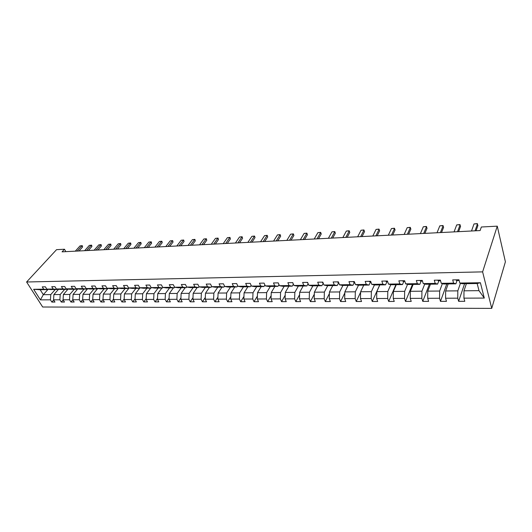 <?xml version="1.0" encoding="UTF-8"?>
<svg xmlns="http://www.w3.org/2000/svg" width="532" height="532" viewBox="0 0 532 532"><rect width="100%" height="100%" fill="white"/><g stroke="black" fill="none" stroke-linecap="round" stroke-linejoin="round"><path stroke-width="0.8" d="M482.617 271.872L497.26 226.16L505.4 261.804L491.734 308.38L42.666 307.004L26.6 281.993L482.617 271.872L491.734 308.38M466.384 283.676L463.984 290.805L479 290.665L484.293 298.073L463.931 298.153L464.782 301.312L458.624 301.318L464.602 283.702M463.984 290.805L463.931 298.153M448.19 283.935L445.65 290.971L457.819 290.858L457.759 298.179L458.624 301.318M457.759 298.179L445.577 298.233L446.468 301.345L440.469 301.351L446.787 283.955M430.454 284.188L427.781 291.137L439.645 291.031L439.565 298.252L440.469 301.351M439.565 298.252L427.688 298.299L428.619 301.378L422.774 301.385L429.404 284.201M413.158 284.434L410.358 291.297L421.923 291.19L421.829 298.326L422.774 301.385M421.829 298.326L410.252 298.372L411.223 301.405L405.517 301.418L412.453 284.44M396.287 284.673L393.374 291.456L404.653 291.35L404.539 298.399L405.517 301.418M404.539 298.399L393.248 298.439L394.245 301.438L388.686 301.451L395.901 284.68M379.828 284.906L376.796 291.609L387.801 291.503L387.675 298.465L388.686 301.451M387.675 298.465L376.663 298.512L377.693 301.471L372.26 301.478L379.748 284.906M363.755 285.132L360.623 291.755L371.363 291.656L371.223 298.532L372.26 301.478M371.223 298.532L360.477 298.572L361.534 301.498L356.234 301.511L360.616 292.241M348.074 285.358L344.842 291.902L355.323 291.802L355.17 298.598L356.234 301.511M355.17 298.598L344.676 298.638L345.76 301.524L340.586 301.538L344.816 292.966M332.753 285.571L329.428 292.041L339.662 291.948L339.496 298.658L340.586 301.538M339.496 298.658L329.255 298.698L330.365 301.558L325.311 301.564L329.388 293.624M317.784 285.784L314.372 292.181L324.367 292.088L324.194 298.725L325.311 301.564M324.194 298.725L314.186 298.765L315.323 301.584L310.382 301.591L314.312 294.209M303.16 285.997L299.662 292.314L309.431 292.228L309.245 298.785L310.382 301.591M309.245 298.785L299.469 298.824L300.627 301.611L295.805 301.617L299.589 294.748M288.869 286.196L285.292 292.447L294.841 292.361L294.642 298.844L295.805 301.617M294.642 298.844L285.086 298.878L286.263 301.637L281.548 301.644L285.205 295.233M274.898 286.396L271.247 292.58L280.577 292.494L280.364 298.898L281.548 301.644M280.364 298.898L271.027 298.937L272.231 301.664L267.616 301.671L271.14 295.686M261.232 286.588L257.515 292.706L266.632 292.62L266.412 298.957L267.616 301.671M266.412 298.957L257.288 298.991L258.505 301.691L253.997 301.697L257.388 296.091M247.872 286.781L244.082 292.826L252.999 292.746L252.773 299.011L253.997 301.697M252.773 299.011L243.849 299.044L245.079 301.711L240.67 301.717L243.942 296.47M234.792 286.961L230.941 292.952L239.666 292.873L239.433 299.064L240.67 301.717M239.433 299.064L230.695 299.097L231.952 301.737L227.636 301.744L230.788 296.823M221.997 287.147L218.087 293.065L226.625 292.992L226.379 299.117L227.636 301.744M226.379 299.117L217.834 299.15L219.104 301.757L214.881 301.77L217.921 297.142M209.468 287.32L205.505 293.185L213.864 293.105L213.611 299.17L214.881 301.77M213.611 299.17L205.246 299.203L206.529 301.784L202.393 301.79L205.319 297.441M197.206 287.499L193.189 293.298L201.369 293.225L201.109 299.217L202.393 301.79M201.109 299.217L192.923 299.25L194.22 301.804L190.17 301.81L192.99 297.721M185.203 287.666L181.133 293.411L189.139 293.338L188.873 299.27L190.17 301.81M188.873 299.27L180.86 299.303L182.163 301.83L178.207 301.837L180.92 297.987M173.439 287.832L169.322 293.518L177.169 293.445L176.89 299.317L178.207 301.837M176.89 299.317L169.043 299.35L170.366 301.85L166.483 301.857L169.096 298.226M161.914 287.998L157.751 293.624L165.439 293.551L165.159 299.363L166.483 301.857M165.159 299.363L157.472 299.396L158.802 301.87L154.998 301.877L157.519 298.452M150.623 288.158L146.42 293.731L153.954 293.657L153.662 299.41L154.998 301.877M153.662 299.41L146.134 299.443L147.47 301.89L143.746 301.897L146.167 298.665M139.557 288.317L135.314 293.83L142.696 293.764L142.403 299.456L143.746 301.897M142.403 299.456L135.022 299.489L136.372 301.91L132.721 301.917L135.055 298.864M129.083 287.985L124.428 293.93L131.663 293.863L131.364 299.503L132.721 301.917M131.364 299.503L124.129 299.529L125.492 301.93L121.914 301.937L124.156 299.057M118.423 288.178L113.762 294.03L120.85 293.963L120.545 299.549L121.914 301.937M120.545 299.549L113.456 299.576L114.826 301.95L111.314 301.957L113.469 299.23M107.963 288.371L103.294 294.123L110.25 294.063L109.938 299.589L111.314 301.957M109.938 299.589L102.982 299.616L104.365 301.97L100.92 301.977L102.995 299.403M97.708 288.55L93.034 294.223L99.856 294.156L99.537 299.629L100.92 301.977M99.537 299.629L92.721 299.662L94.104 301.99L90.726 301.996L92.721 299.556M87.64 288.73L82.972 294.316L89.655 294.249L89.343 299.676L90.726 301.996M89.343 299.676L82.646 299.702L84.043 302.01L80.731 302.016L82.653 299.702L82.972 294.316M77.772 288.903L73.097 294.402L79.654 294.342L79.335 299.716L80.731 302.016M79.335 299.716L72.771 299.742L74.167 302.023L70.922 302.03L72.804 299.802M68.083 289.076L63.401 294.495L69.845 294.435L69.519 299.755L70.922 302.03M69.519 299.755L63.075 299.782L64.478 302.043L61.293 302.05L63.142 299.888M58.573 289.235L53.892 294.582L60.216 294.522L59.883 299.795L61.293 302.05M59.883 299.795L53.559 299.815L54.976 302.063L51.843 302.07L53.659 299.975M48.133 289.268L43.325 294.675L50.766 294.608L50.427 299.829L51.843 302.07M50.427 299.829L40.412 299.868L33.649 289.308L43.691 289.162L42.241 286.874L45.386 286.821L46.829 289.115L53.167 289.022L51.73 286.715L54.929 286.662L56.372 288.976L62.829 288.883L61.393 286.548L64.658 286.495L66.088 288.836L72.678 288.736L71.248 286.382L74.573 286.322L76.003 288.69L82.713 288.59L81.29 286.209L84.681 286.156L86.104 288.537L92.947 288.437L91.537 286.036L94.995 285.977L96.405 288.391L103.388 288.284L101.978 285.857L105.509 285.797L106.912 288.231L114.034 288.131L112.631 285.677L116.235 285.618L117.625 288.078L124.894 287.972L123.504 285.491L127.175 285.431L128.564 287.912L135.973 287.805L134.596 285.305L138.347 285.238L139.723 287.752L147.284 287.639L145.914 285.112L149.745 285.046L151.108 287.586L158.835 287.473L157.479 284.919L161.382 284.853L162.739 287.413L170.626 287.3L169.276 284.713L173.266 284.647L174.609 287.24L182.662 287.12L181.332 284.514L185.409 284.44L186.732 287.061L194.965 286.941L193.641 284.301L197.811 284.228L199.121 286.881L207.533 286.755L206.223 284.088L210.479 284.015L211.783 286.695L220.374 286.568L219.084 283.869L223.433 283.795L224.717 286.502L233.501 286.376L232.231 283.642L236.68 283.569L237.944 286.309L246.928 286.176L245.671 283.416L250.22 283.343L251.47 286.11L260.66 285.977L259.423 283.184L264.072 283.104L265.302 285.903L274.705 285.77L273.488 282.944L278.243 282.864L279.453 285.697L289.076 285.558L287.878 282.698L292.753 282.618L293.937 285.485L303.785 285.338L302.608 282.452L307.596 282.366L308.766 285.265L318.841 285.119L317.69 282.193L322.804 282.106L323.941 285.046L334.269 284.893L333.138 281.933L338.372 281.84L339.489 284.813L350.063 284.66L348.965 281.661L354.332 281.568L355.416 284.58L366.255 284.421L365.185 281.388L370.678 281.295L371.742 284.341L382.847 284.181L381.81 281.102L387.442 281.009L388.473 284.095L399.864 283.928L398.854 280.816L404.633 280.716L405.63 283.842L417.314 283.669L416.343 280.517L422.268 280.417L423.233 283.583L435.216 283.41L434.278 280.211L440.363 280.111L441.287 283.317L453.59 283.137L452.692 279.899L458.943 279.792L459.828 283.044L480.403 282.745L484.293 298.073M65.888 251.649L64.452 249.235L62.064 251.842L480.117 230.562L481.34 227.004L497.26 226.16M441.287 283.317L443.661 284.002L455.884 283.829L457.048 280.51M455.884 283.829L453.59 283.137M460.453 283.237L457.819 290.858M445.65 290.971L445.577 298.233M423.233 283.583L425.706 284.254L437.623 284.088L438.853 280.81M437.623 284.088L435.216 283.41M442.371 283.629L439.645 291.031M427.781 291.137L427.688 298.299M405.63 283.842L408.21 284.5L419.828 284.341L421.118 281.102M419.828 284.341L417.314 283.669M424.749 283.995L421.923 291.19M410.358 291.297L410.252 298.372M388.473 284.095L391.153 284.746L402.478 284.587L403.828 281.388M402.478 284.587L399.864 283.928M407.559 284.334L404.653 291.35M393.374 291.456L393.248 298.439M371.742 284.341L374.508 284.979L385.56 284.826L386.964 281.667M385.56 284.826L382.847 284.181M390.794 284.66L387.801 291.503M376.796 291.609L376.663 298.512M355.416 284.58L358.275 285.212L369.055 285.059L370.505 281.94M369.055 285.059L366.255 284.421M374.435 284.966L371.363 291.656M360.623 291.755L360.477 298.572M339.489 284.813L342.428 285.438L352.949 285.285L354.452 282.206M352.949 285.285L350.063 284.66M358.488 285.212L355.323 291.802M344.842 291.902L344.676 298.638M323.941 285.046L326.961 285.657L337.228 285.511L338.678 282.658M337.228 285.511L334.269 284.893M342.927 285.431L339.662 291.948M329.428 292.041L329.255 298.698M308.766 285.265L311.852 285.87L321.88 285.731L323.223 283.19M321.88 285.731L318.841 285.119M327.725 285.644L324.367 292.088M314.372 292.181L314.186 298.765M293.937 285.485L297.095 286.076L306.891 285.943L308.128 283.689M306.891 285.943L303.785 285.338M312.876 285.857L309.431 292.228M299.662 292.314L299.469 298.824M279.453 285.697L282.678 286.283L292.248 286.15L293.385 284.148M292.248 286.15L289.076 285.558M298.366 286.063L294.841 292.361M285.292 292.447L285.086 298.878M265.302 285.903L268.58 286.482L277.943 286.349L278.981 284.58M277.943 286.349L274.705 285.77M284.181 286.263L280.577 292.494M271.247 292.58L271.027 298.937M251.47 286.11L254.808 286.682L263.958 286.548L264.903 284.992M263.958 286.548L260.66 285.977M270.309 286.462L266.632 292.62M257.515 292.706L257.288 298.991M237.944 286.309L241.335 286.868L250.286 286.741L251.137 285.371M250.286 286.741L246.928 286.176M256.743 286.655L252.999 292.746M244.082 292.826L243.849 299.044M224.717 286.502L228.162 287.061L236.913 286.934L237.678 285.737M236.913 286.934L233.501 286.376M243.476 286.841L239.666 292.873M230.941 292.952L230.695 299.097M211.783 286.695L215.267 287.24L223.832 287.12L224.517 286.076M223.832 287.12L220.374 286.568M230.496 287.027L226.625 292.992M218.087 293.065L217.834 299.15M199.121 286.881L202.659 287.42L211.038 287.3L211.643 286.402M211.038 287.3L207.533 286.755M217.794 287.207L213.864 293.105M205.505 293.185L205.246 299.203M186.732 287.061L190.31 287.593L198.509 287.48L199.041 286.715M198.509 287.48L194.965 286.941M205.352 287.38L201.369 293.225M193.189 293.298L192.923 299.25M174.609 287.24L178.227 287.765L186.253 287.652L186.712 287.007M186.253 287.652L182.662 287.12M193.176 287.553L189.139 293.338M181.133 293.411L180.86 299.303M162.739 287.413L166.39 287.932L174.25 287.825L174.669 287.247M174.25 287.825L170.626 287.3M181.252 287.726L177.169 293.445M169.322 293.518L169.043 299.35M151.108 287.586L154.799 288.098L162.499 287.992L162.905 287.44M162.499 287.992L158.835 287.473M169.568 287.892L165.439 293.551M157.751 293.624L157.472 299.396M139.723 287.752L143.44 288.258L150.982 288.151L151.387 287.619M150.982 288.151L147.284 287.639M158.124 288.051L153.954 293.657M146.42 293.731L146.134 299.443M128.564 287.912L132.308 288.417L139.703 288.311L140.096 287.805M139.703 288.311L135.973 287.805M146.912 288.211L142.696 293.764M135.314 293.83L135.022 299.489M117.625 288.078L121.409 288.57L128.651 288.47L129.037 287.978M128.651 288.47L124.894 287.972M135.919 288.364L131.663 293.863M124.428 293.93L124.129 299.529M106.912 288.231L110.716 288.723L117.818 288.623L118.197 288.151M117.818 288.623L114.034 288.131M125.14 288.517L120.85 293.963M113.762 294.03L113.456 299.576M96.405 288.391L100.235 288.869L107.198 288.776L107.57 288.317M107.198 288.776L103.388 288.284M114.573 288.67L110.25 294.063M103.294 294.123L102.982 299.616M86.104 288.537L89.955 289.016L96.784 288.923L97.15 288.484M96.784 288.923L92.947 288.437M104.206 288.816L99.856 294.156M93.034 294.223L92.721 299.662M76.003 288.69L79.873 289.162L86.576 289.069L86.929 288.643M86.576 289.069L82.713 288.59M94.044 288.962L89.655 294.249M66.088 288.836L69.985 289.302L76.555 289.209L76.907 288.796M76.555 289.209L72.678 288.736M84.069 289.102L79.654 294.342M73.097 294.402L72.771 299.742M56.372 288.976L60.282 289.441L66.733 289.348L67.072 288.949M66.733 289.348L62.829 288.883M74.281 289.242L69.845 294.435M63.401 294.495L63.075 299.782M46.829 289.115L50.759 289.574L57.09 289.481L57.423 289.102M57.09 289.481L53.167 289.022M64.678 289.375L60.216 294.522M53.892 294.582L53.559 299.815M33.649 289.308L40.179 289.727L47.627 289.621L47.953 289.248M47.627 289.621L43.691 289.162M64.452 249.235L56.552 249.661L26.6 281.993M479 290.665L477.164 283.523L462.075 283.742L459.828 283.044M55.248 289.508L50.766 294.608M40.179 289.727L43.325 294.675L40.412 299.868M480.403 282.745L477.164 283.523M75.298 251.171L80.026 245.904L82.3 245.664L81.875 245.804L82.573 247.008L79.022 250.978M80.026 245.904L81.875 245.804L77.153 251.077M82.3 245.664L82.573 247.008M84.628 250.698L89.329 245.385L91.624 245.146L91.211 245.279L91.903 246.496L88.379 250.506M89.329 245.385L91.211 245.279L86.51 250.599M91.624 245.146L91.903 246.496M94.124 250.213L98.799 244.86L101.113 244.614L100.714 244.753L101.406 245.983L97.901 250.02M98.799 244.86L100.714 244.753L96.046 250.113M101.113 244.614L101.406 245.983M103.8 249.721L108.442 244.321L110.776 244.075L110.39 244.215L111.082 245.452L107.597 249.528M108.442 244.321L110.39 244.215L105.755 249.621M110.776 244.075L111.082 245.452M113.649 249.215L118.264 243.776L120.618 243.523L120.245 243.663L120.93 244.913L117.472 249.023M118.264 243.776L120.245 243.663L115.644 249.116M120.618 243.523L120.93 244.913M123.69 248.703L128.265 243.217L130.639 242.964L130.287 243.104L130.965 244.368L127.534 248.511M128.265 243.217L130.287 243.104L125.718 248.604M130.639 242.964L130.965 244.368M133.911 248.185L138.453 242.645L140.847 242.393L140.515 242.532L141.186 243.809L137.781 247.992M138.453 242.645L140.515 242.532L135.979 248.078M140.847 242.393L141.186 243.809M144.332 247.653L148.834 242.067L151.254 241.814L150.935 241.954L151.6 243.244L148.229 247.46M148.834 242.067L150.935 241.954L146.44 247.546M151.254 241.814L151.6 243.244M154.952 247.114L159.414 241.481L161.854 241.222L162.213 242.665L158.875 246.915M159.414 241.481L161.555 241.362L157.1 247.008M161.854 241.222L162.213 242.665M165.778 246.562L170.193 240.876L172.661 240.617L173.033 242.073L169.728 246.363M170.193 240.876L172.375 240.757L167.966 246.456M172.661 240.617L173.033 242.073M176.817 246.003L181.186 240.265L183.673 240.005L184.065 241.475L180.787 245.797M181.186 240.265L183.414 240.145L179.051 245.89M183.673 240.005L184.065 241.475M188.075 245.432L192.398 239.639L194.905 239.38L195.31 240.856L192.072 245.225M192.398 239.639L194.665 239.513L190.35 245.312M194.905 239.38L195.31 240.856M199.553 244.846L203.823 239.008L206.363 238.735L206.775 240.231L203.583 244.64M203.823 239.008L206.137 238.875L201.881 244.727M206.363 238.735L206.775 240.231M211.27 244.248L215.487 238.356L218.047 238.083L218.479 239.593L215.32 244.042M215.487 238.356L217.841 238.223L213.638 244.128M218.047 238.083L218.479 239.593M223.221 243.643L227.377 237.691L229.964 237.418L230.409 238.948L227.297 243.43M227.377 237.691L229.784 237.558L225.641 243.516M229.964 237.418L230.409 238.948M235.417 243.018L239.513 237.013L242.127 236.74L242.592 238.283L239.526 242.811M239.513 237.013L241.974 236.88L237.89 242.891M242.127 236.74L242.592 238.283M247.872 242.386L251.902 236.328L254.542 236.048L255.021 237.605L252.002 242.173M251.902 236.328L254.409 236.188L250.392 242.26M254.542 236.048L255.021 237.605M260.587 241.741L264.55 235.623L267.217 235.337L267.709 236.913L264.75 241.528M264.55 235.623L267.111 235.477L263.16 241.608M267.217 235.337L267.709 236.913M273.568 241.076L277.465 234.898L280.158 234.619L280.67 236.201L277.757 240.863M277.465 234.898L280.078 234.752L276.201 240.943M280.158 234.619L280.67 236.201M263.932 283.104L264.218 283.436M286.834 240.404L290.652 234.166L293.371 233.881L293.903 235.483L291.051 240.185M290.652 234.166L293.318 234.013L289.521 240.265M293.371 233.881L293.903 235.483M277.91 282.871L278.469 283.383M300.387 239.713L304.118 233.415L306.871 233.122L307.423 234.745L304.63 239.493M304.118 233.415L306.851 233.262L303.127 239.573M306.871 233.122L307.423 234.745M292.221 282.625L292.999 283.217M314.232 239.008L317.883 232.65L320.67 232.358L321.235 233.994L318.508 238.788M317.883 232.65L320.676 232.491L317.039 238.861M320.67 232.358L321.235 233.994M306.858 282.379L307.835 282.964M328.39 238.289L331.955 231.866L334.768 231.566L335.353 233.222L332.693 238.07M331.955 231.866L334.801 231.706L331.256 238.143M334.768 231.566L335.353 233.222M321.847 282.12L322.818 282.711M342.861 237.551L346.332 231.061L349.178 230.762L349.783 232.437L347.197 237.332M346.332 231.061L349.245 230.901L345.8 237.398M337.188 281.86L338.139 282.459M357.664 236.793L361.035 230.243L363.915 229.937L364.54 231.626L362.033 236.574M361.035 230.243L364.014 230.077L360.669 236.64M352.902 281.594L353.827 282.199M372.812 236.022L376.077 229.405L378.983 229.099L379.635 230.808L377.201 235.802M376.077 229.405L379.123 229.232L375.878 235.869M369.009 281.322L369.9 281.933M388.307 235.237L391.459 228.547L394.398 228.235L395.077 229.964L392.729 235.011M391.459 228.547L394.578 228.374L391.446 235.078M385.507 281.042L386.372 281.661M404.16 234.426L407.199 227.669L410.172 227.357L410.877 229.099L408.616 234.2M407.199 227.669L410.391 227.49L407.379 234.266M402.425 280.75L403.263 281.381M420.4 233.601L423.312 226.772L426.325 226.452L427.05 228.221L424.882 233.375M423.312 226.772L426.584 226.592L423.691 233.435M419.768 280.457L420.573 281.096M422.036 280.417L422.448 281.009M437.025 232.757L439.811 225.854L442.857 225.535L443.608 227.317L441.54 232.524M439.811 225.854L443.156 225.668L440.396 232.584M437.563 280.158L438.335 280.803M439.884 280.118L440.556 280.776M454.055 231.892L456.709 224.91L459.788 224.584L460.566 226.393L458.604 231.659M456.709 224.91L460.133 224.717L457.513 231.713M455.818 279.845L456.556 280.504M458.205 279.805L459.103 280.391M471.512 231.001L474.012 223.945L477.131 223.62L477.942 225.442L476.08 230.768M474.012 223.945L477.523 223.753L475.049 230.822M322.678 282.731L323.044 282.725M338.006 282.479L338.611 282.465M353.7 282.219L354.558 282.206M369.78 281.953L370.904 281.933M386.252 281.681L387.662 281.654M403.143 281.401L404.845 281.375M420.46 281.115L422.474 281.082M438.228 280.823L440.509 280.783M456.449 280.524L458.797 280.484"/></g></svg>
